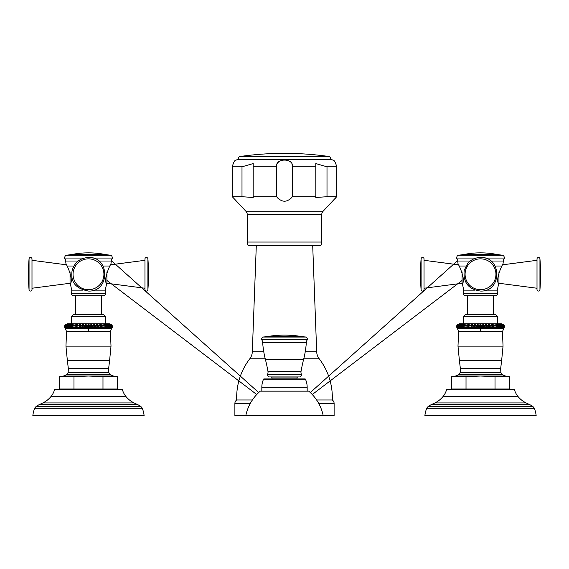<?xml version="1.0" encoding="UTF-8"?>
<svg xmlns="http://www.w3.org/2000/svg" width="569" height="569" viewBox="0 0 569 569"><rect width="100%" height="100%" fill="white"/><g stroke="black" fill="none" stroke-linecap="round" stroke-linejoin="round"><path stroke-width="0.85" d="M303.597 359.466L265.403 359.466A154.071 154.071 0 0 1 267.963 371.422L301.037 371.422A154.071 154.071 0 0 1 303.597 359.466A95.03 95.03 0 0 0 306.342 342.396A4.901 4.901 -90 0 1 307.594 339.444L306.62 337.054L262.38 337.054L261.406 339.444L307.594 339.444M265.403 359.466A95.03 95.03 0 0 1 262.658 342.396A4.901 4.901 90 0 0 261.406 339.444M300.596 336.393L268.404 336.393A101.958 101.958 0 0 1 300.596 336.393A61.253 61.253 -90 0 0 306.62 337.054M268.404 336.393A61.253 61.253 90 0 1 262.38 337.054M300.183 376.948L301.762 375.369L301.563 374.608L267.437 374.608L267.238 375.369L268.817 376.948L300.183 376.948M271.022 376.948A0.982 0.982 0 0 1 272.003 377.93L272.003 378.904M297.978 376.948A0.982 0.982 0 0 0 296.997 377.93L296.997 378.904M307.168 391.159L307.168 387.24A19.602 19.602 0 0 0 305.439 379.196A0.491 0.491 90 0 0 304.991 378.904L264.009 378.904A0.491 0.491 -90 0 0 263.561 379.196A19.602 19.602 0 0 0 261.832 387.24L261.832 391.159M308.761 391.159L260.239 391.159A44.105 44.105 0 0 0 245.787 415.662L323.213 415.662A44.105 44.105 0 0 0 308.761 391.159M424.033 260.303L458.529 264.82L458.088 264.066L459.24 266.022C463.28 275.154 464.34 281.129 462.433 283.945A1031.462 1031.462 0 0 1 463.721 290.14A4.901 4.901 90 0 1 463.294 293.334L463.116 294.066L464.738 295.688L496.303 295.688L497.918 294.066L497.74 293.334L463.294 293.334M458.088 264.066A34.048 34.048 0 0 1 457.711 261.022L470.214 261.022M485.99 290.14L497.313 290.14A1031.462 1031.462 0 0 1 498.608 283.945C496.694 281.129 497.761 275.154 501.794 266.022L502.953 264.066A34.048 34.048 0 0 0 503.33 261.022A4.901 4.901 -90 0 1 504.632 258.056L503.522 255.261L457.512 255.261L456.402 258.056L476.189 258.056M537.008 288.241L498.949 283.262A1.472 1.472 0 0 1 498.352 283.042L498.608 283.945M502.953 264.066L502.512 264.82L537.008 260.303M462.682 283.042A1.472 1.472 0 0 1 462.085 283.262L424.033 288.241M424.033 258.959L424.033 289.585A1.472 1.472 0 0 1 422.618 291.058A1.472 1.472 0 0 1 421.096 289.699A196.511 196.511 0 0 1 421.096 258.845A1.472 1.472 0 0 1 422.618 257.487A1.472 1.472 0 0 1 424.033 258.959M497.327 316.343L463.714 316.343L465.534 314.515L495.499 314.515L497.327 316.343L497.327 323.825M477.384 328.555L478.949 324.465L478.081 325.831L477.384 324.465L476.466 325.831L477.384 324.465L477.384 328.555L476.466 327.175L475.833 324.465L474.873 325.831L474.397 324.593M471.345 324.465L471.345 328.555L471.765 325.831L472.803 324.465L471.765 325.831L471.345 324.465L470.314 325.71M469.923 324.465L469.923 328.555L469.923 324.465L468.828 325.831L468.55 324.465L467.483 325.71M463.65 325.831L463.685 324.465L462.533 325.831L462.533 327.175L462.647 328.512L463.685 328.555L463.65 325.831L464.802 324.465L464.837 325.831L464.802 324.572M457.49 324.465L456.672 325.831L457.49 324.465M462.533 325.831L462.654 324.465L461.509 325.831L461.701 324.465L460.57 325.831L460.84 324.465L459.724 325.831L460.072 324.465L458.97 325.831L459.396 324.465L458.322 325.831L458.82 324.465L457.775 325.831L458.344 324.465L457.334 325.831L457.967 324.465L457.007 325.831L457.704 324.465L456.786 325.831L457.54 324.465L456.672 325.831L456.672 327.175L457.49 328.555L462.647 328.512M467.234 324.465L467.234 328.555L467.234 324.465L466.103 325.831L465.983 324.465L464.837 325.831L464.802 328.555L463.685 328.512M474.873 325.831L474.304 328.555L474.304 324.465L473.301 325.831L472.803 324.465L472.803 328.555L471.765 327.175M480.521 324.465L480.563 328.512L481.331 327.175L481.331 325.831L480.521 324.465L479.703 325.831L478.949 324.465L478.949 328.555L478.081 327.175M464.802 328.512L467.234 328.555M468.828 325.831L468.55 328.555L467.434 327.175M469.923 328.555L468.828 327.175M471.345 328.555L470.271 327.175M473.301 325.831L472.803 328.555M476.466 327.175L475.833 328.555L474.873 327.175M479.703 325.831L479.703 327.175L478.949 328.555M503.7 325.831L503.7 327.175L502.747 328.512L503.537 328.512L504.369 327.175L504.369 325.831L503.551 324.465L504.369 325.831L503.501 324.465L504.255 325.831L503.337 324.465L504.034 325.831L503.067 324.465L503.7 325.831L502.697 324.465L503.259 325.831L502.221 324.465L502.719 325.831L501.645 324.465L502.064 325.831L500.969 324.465L501.317 325.831L500.201 324.465L500.471 325.831L499.333 324.465L499.532 325.831L498.387 324.465L498.501 325.831L497.349 324.465L497.391 325.831L496.239 324.465L496.204 325.831L495.051 324.465L494.938 325.831L493.8 324.465L493.608 325.831L492.484 324.465L492.213 325.831L491.118 324.465L490.77 325.831L489.696 324.465L489.276 325.831L488.23 324.465L487.74 325.831L486.73 324.465L486.168 325.831L485.208 324.465L484.575 325.831L483.657 324.465L482.092 328.555L480.521 328.555L479.703 327.175M456.943 327.879L457.241 328.299M457.44 328.505L458.586 331.627L480.521 331.627L480.521 328.555M456.672 327.175L457.497 328.512L456.786 325.831M456.786 327.175L457.654 328.512L457.007 325.831M457.007 327.175L457.917 328.512M457.938 328.512L457.334 325.831M457.334 327.175L458.287 328.512M458.315 328.512L457.775 325.831M457.775 327.175L458.763 328.512M458.792 328.512L458.322 325.831M458.322 327.175L459.339 328.512M459.375 328.512L458.97 325.831M458.97 327.175L460.015 328.512M460.051 328.512L459.724 325.831M459.724 327.175L460.783 328.512M460.826 328.512L460.57 325.831M460.57 327.175L461.644 328.512M461.694 328.512L461.509 325.831M461.509 327.175L462.597 328.512M462.533 327.175L463.628 328.512M464.802 324.465L464.802 328.555M463.65 327.175L464.738 328.512M465.983 324.465L465.983 328.555M464.837 327.175L465.926 328.512M465.99 328.512L466.103 325.831M466.103 327.175L467.177 328.512M468.55 324.465L468.55 328.555M473.301 327.175L474.254 328.512L472.832 328.512M475.833 324.465L475.833 328.555M482.996 325.696L482.092 324.465L481.338 325.817M496.204 325.831L496.239 328.555L496.204 325.831M493.8 324.465L493.8 328.555L494.938 327.175L494.945 325.703M493.608 325.831L493.608 327.175L492.484 328.555L492.213 325.831M488.23 324.465L488.23 328.555L489.276 327.175L489.29 325.696M488.23 328.555L486.73 328.555L487.74 327.175L487.761 325.688M486.168 325.831L486.168 327.175L485.208 328.555L484.589 325.745M483.657 324.465L483.7 328.512L482.96 327.175M486.73 324.465L486.73 328.555L486.168 327.175M490.77 325.831L490.77 327.175L489.753 328.512L489.276 327.175M492.213 327.175L491.118 328.555L490.77 327.175M493.8 328.555L493.608 327.175M496.204 327.175L495.051 328.555L494.938 327.175M497.391 325.831L497.391 327.175L496.239 328.555M498.501 325.831L498.501 327.175L497.413 328.512L497.391 327.175M497.413 328.512L502.747 328.512M504.255 325.831L503.537 328.512L504.369 327.175L502.455 331.627L503.039 346.13L501.623 360.725L459.418 360.725L457.995 346.13L503.039 346.13M481.331 327.175L482.05 328.512M482.092 324.465L482.092 328.555M484.575 327.175L483.7 328.512L485.172 328.512M485.208 324.465L485.208 328.555M487.74 327.175L488.209 328.512M489.696 324.465L489.696 328.555M491.118 324.465L491.118 328.555M492.484 324.465L492.484 328.555M495.051 324.465L495.051 328.555M498.501 327.175L498.394 328.512M498.444 328.512L499.532 327.175L499.532 325.831M499.532 327.175L499.347 328.512M499.397 328.512L500.471 327.175L500.471 325.831M500.471 327.175L500.215 328.512M500.258 328.512L501.317 327.175L501.317 325.831M501.317 327.175L500.99 328.512M501.026 328.512L502.064 327.175L502.064 325.831M502.064 327.175L501.666 328.512M501.702 328.512L502.719 327.175L502.719 325.831M502.719 327.175L502.249 328.512M502.278 328.512L503.259 327.175L503.259 325.831M503.259 327.175L502.726 328.512M503.7 327.175L504.034 325.831M504.034 327.175L503.373 328.512L504.255 327.175M495.016 389.004L509.518 389.004L509.518 376.699L505.443 375.988L455.598 375.988L451.516 376.699L451.516 389.004L495.016 389.004L495.016 376.699L480.521 376.045L495.016 376.699L508.458 376.6M500.727 376.095L498.266 376.337M466.018 389.004L466.018 376.699L480.521 376.045L467.49 376.635M451.516 376.699L466.018 376.699M457.817 376.059L457.334 376.088M504.532 389.004L504.532 389.495M456.509 389.004L456.509 389.495M446.622 389.495L514.419 389.495A18.322 18.322 0 0 0 517.847 396.33A23.955 23.955 0 0 0 526.105 402.923A176.433 176.433 0 0 0 529.433 404.495A18.322 18.322 0 0 1 532.89 406.572A4.901 4.901 0 0 1 534.519 408.77A29.787 29.787 0 0 1 536.169 415.662L424.872 415.662A29.787 29.787 0 0 1 426.522 408.77A4.901 4.901 0 0 1 428.151 406.572A18.322 18.322 0 0 1 431.608 404.495A176.433 176.433 0 0 0 434.936 402.923A23.955 23.955 0 0 0 443.194 396.33A18.322 18.322 0 0 0 446.622 389.495M495.194 255.261L496.403 254.336L464.631 254.336A85.905 85.905 0 0 1 496.403 254.336A62.725 62.725 -90 0 0 503.522 255.261M464.631 254.336A62.725 62.725 90 0 1 457.512 255.261M537.008 258.959L537.008 289.585A1.472 1.472 0 0 0 538.423 291.058A1.472 1.472 0 0 0 539.945 289.699A196.511 196.511 0 0 0 539.945 258.845A1.472 1.472 0 0 0 538.423 257.487A1.472 1.472 0 0 0 537.008 258.959M31.992 260.303L66.488 264.82L66.047 264.066L67.206 266.022C71.239 275.154 72.306 281.129 70.392 283.945A1031.462 1031.462 0 0 1 71.687 290.14A4.901 4.901 90 0 1 71.26 293.334L71.082 294.066L72.697 295.688L104.262 295.688L105.884 294.066L105.706 293.334L71.26 293.334M66.047 264.066A34.048 34.048 0 0 1 65.67 261.022L78.181 261.022M93.956 290.14L105.279 290.14A1031.462 1031.462 0 0 1 106.567 283.945C104.66 281.129 105.72 275.154 109.76 266.022L110.912 264.066A34.048 34.048 0 0 0 111.289 261.022A4.901 4.901 -90 0 1 112.598 258.056L111.488 255.261L65.478 255.261L64.368 258.056L84.148 258.056M144.967 288.241L106.915 283.262A1.472 1.472 0 0 1 106.318 283.042L106.567 283.945M110.912 264.066L110.471 264.82L144.967 260.303M70.648 283.042A1.472 1.472 0 0 1 70.051 283.262L31.992 288.241M31.992 258.959L31.992 289.585A1.472 1.472 0 0 1 30.577 291.058A1.472 1.472 0 0 1 29.055 289.699A196.511 196.511 0 0 1 29.055 258.845A1.472 1.472 0 0 1 30.577 257.487A1.472 1.472 0 0 1 31.992 258.959M105.286 316.343L71.673 316.343L73.501 314.515L103.466 314.515L105.286 316.343L105.286 323.825M85.343 328.555L86.908 324.465L86.04 325.831L85.343 324.465L84.425 325.831L85.343 324.465L85.343 328.555L84.425 327.175L83.792 324.465L82.832 325.831L82.356 324.593M79.304 324.465L79.304 328.555L79.724 325.831L80.77 324.465L79.724 325.831L79.304 324.465L78.28 325.71M77.882 324.465L77.882 328.555L77.882 324.465L76.787 325.831L76.516 324.465L75.442 325.71M71.609 325.831L71.651 324.465L70.499 325.831L70.499 327.175L70.606 328.512L71.651 328.555L71.609 325.831L72.761 324.465L72.796 325.831L72.768 324.572M65.449 324.465L64.631 325.831L65.449 324.465M70.499 325.831L70.613 324.465L69.468 325.831L69.667 324.465L68.529 325.831L68.799 324.465L67.683 325.831L68.031 324.465L66.936 325.831L67.355 324.465L66.281 325.831L66.779 324.465L65.741 325.831L66.303 324.465L65.3 325.831L65.933 324.465L64.966 325.831L65.663 324.465L64.745 325.831L65.499 324.465L64.631 325.831L64.674 327.324M75.2 324.465L75.2 328.555L75.2 324.465L74.062 325.831L73.949 324.465L72.796 325.831L72.761 328.555L71.644 328.512M82.832 325.831L82.27 328.555L82.27 324.465L81.26 325.831L80.77 324.465L80.77 328.555L79.724 327.175M88.48 324.465L88.522 328.512L89.297 327.175L89.297 325.831L88.48 324.465L87.669 325.831L86.908 324.465L86.908 328.555L86.04 327.175M65.399 328.505L64.631 327.175L65.499 328.555L70.606 328.512M72.761 328.512L75.2 328.555M76.787 325.831L76.516 328.555L75.392 327.175M77.882 328.555L76.787 327.175M79.304 328.555L78.23 327.175M81.26 325.831L80.77 328.555M84.425 327.175L83.792 328.555L82.832 327.175M87.669 325.831L87.669 327.175L86.908 328.555M111.993 325.831L111.993 327.175L111.083 328.512L111.496 328.512L112.328 327.175L112.328 325.831L111.51 324.465L112.328 325.831L111.46 324.465L112.214 325.831L111.296 324.465L111.993 325.831L111.033 324.465L111.666 325.831L110.656 324.465L111.225 325.831L110.18 324.465L110.678 325.831L109.604 324.465L110.03 325.831L108.928 324.465L109.276 325.831L108.16 324.465L108.43 325.831L107.299 324.465L107.491 325.831L106.346 324.465L106.467 325.831L105.315 324.465L105.35 325.831L104.198 324.465L104.163 325.831L103.017 324.465L102.897 325.831L101.766 324.465L101.567 325.831L100.45 324.465L100.172 325.831L99.077 324.465L98.729 325.831L97.655 324.465L97.235 325.831L96.197 324.465L95.699 325.831L94.696 324.465L94.127 325.831L93.167 324.465L92.534 325.831L91.616 324.465L90.051 328.555L88.48 328.555L87.669 327.175M64.987 328.007L65.3 328.405M64.631 327.175L65.456 328.512L64.745 325.831M64.745 327.175L65.613 328.512L64.966 325.831M64.966 327.175L65.883 328.512L65.3 325.831M65.3 327.175L66.253 328.512M66.274 328.512L65.741 325.831M65.741 327.175L66.722 328.512M66.751 328.512L66.281 325.831M66.281 327.175L67.298 328.512M67.334 328.512L66.936 325.831M66.936 327.175L67.974 328.512M68.01 328.512L67.683 325.831M67.683 327.175L68.742 328.512M68.785 328.512L68.529 325.831M68.529 327.175L69.603 328.512M69.653 328.512L69.468 325.831M69.468 327.175L70.556 328.512M70.499 327.175L71.587 328.512M72.761 324.465L72.761 328.555M71.609 327.175L72.704 328.512M73.949 324.465L73.949 328.555M72.796 327.175L73.885 328.512M73.949 328.512L74.062 325.831M74.062 327.175L75.144 328.512M76.516 324.465L76.516 328.555M81.26 327.175L82.213 328.512L80.791 328.512M83.792 324.465L83.792 328.555M90.955 325.696L90.051 324.465L89.297 325.817M104.163 325.831L104.198 328.555L104.163 325.831M101.766 324.465L101.766 328.555L102.897 327.175L102.904 325.703M101.567 325.831L101.567 327.175L100.45 328.555L100.18 325.774M96.197 324.465L96.197 328.555L97.235 327.175L97.256 325.696M96.197 328.555L94.696 328.555L95.699 327.175L95.72 325.71M91.616 324.465L91.616 328.555L92.534 327.175L92.555 325.745M91.616 328.555L90.919 327.175M94.127 325.831L94.127 327.175L93.167 328.555L92.534 327.175M94.696 324.465L94.696 328.555L94.127 327.175M98.729 325.831L98.729 327.175L97.712 328.512L97.235 327.175M100.172 327.175L99.077 328.555L98.729 327.175M101.766 328.555L101.567 327.175M104.163 327.175L103.017 328.555L102.897 327.175M105.35 325.831L105.35 327.175L104.198 328.555M106.467 325.831L106.467 327.175L105.372 328.512L105.35 327.175M105.372 328.512L111.083 328.512M112.214 325.831L111.496 328.512L112.249 327.445M89.297 327.175L90.016 328.512M90.051 324.465L90.051 328.555M93.167 324.465L93.167 328.555M95.699 327.175L96.168 328.512M97.655 324.465L97.655 328.555M99.077 324.465L99.077 328.555M100.45 324.465L100.45 328.555M103.017 324.465L103.017 328.555M106.467 327.175L106.353 328.512M106.403 328.512L107.491 327.175L107.491 325.831M107.491 327.175L107.306 328.512M107.356 328.512L108.43 327.175L108.43 325.831M108.43 327.175L108.174 328.512M108.217 328.512L109.276 327.175L109.276 325.831M109.276 327.175L108.949 328.512M108.985 328.512L110.03 327.175L110.03 325.831M110.03 327.175L109.625 328.512M109.661 328.512L110.678 327.175L110.678 325.831M110.678 327.175L110.208 328.512M110.237 328.512L111.225 327.175L111.225 325.831M111.225 327.175L110.685 328.512M110.713 328.512L111.666 327.175L111.666 325.831M111.666 327.175L111.062 328.512M111.993 327.175L111.332 328.512L112.214 327.175M102.982 389.004L117.484 389.004L117.484 376.699L113.402 375.988L63.557 375.988L59.482 376.699L59.482 389.004L102.982 389.004L102.982 376.699L88.48 376.045L102.982 376.699L116.417 376.6M108.693 376.095L106.225 376.337M73.984 389.004L73.984 376.699L88.48 376.045L75.457 376.635M59.482 376.699L73.984 376.699M65.776 376.059L65.3 376.088M112.491 389.004L112.491 389.495M64.468 389.004L64.468 389.495M54.581 389.495L122.378 389.495A18.322 18.322 0 0 0 125.806 396.33A23.955 23.955 0 0 0 134.064 402.923A176.433 176.433 0 0 0 137.392 404.495A18.322 18.322 0 0 1 140.849 406.572A4.901 4.901 0 0 1 142.478 408.77A29.787 29.787 0 0 1 144.128 415.662L32.831 415.662A29.787 29.787 0 0 1 34.481 408.77A4.901 4.901 0 0 1 36.11 406.572A18.322 18.322 0 0 1 39.567 404.495A176.433 176.433 0 0 0 42.895 402.923A23.955 23.955 0 0 0 51.153 396.33A18.322 18.322 0 0 0 54.581 389.495M73.806 255.261L72.597 254.336L104.369 254.336L105.393 255.261L111.488 255.261A62.725 62.725 -90 0 1 104.369 254.336A85.905 85.905 0 0 0 72.597 254.336A62.725 62.725 90 0 1 65.478 255.261M144.967 258.959L144.967 289.585A1.472 1.472 0 0 0 146.382 291.058A1.472 1.472 0 0 0 147.904 289.699A196.511 196.511 0 0 0 147.904 258.845A1.472 1.472 0 0 0 146.382 257.487A1.472 1.472 0 0 0 144.967 258.959M329.053 156.525A313.163 313.163 0 0 0 239.947 156.525A1.479 1.479 0 0 0 238.681 158.09A1.479 1.479 0 0 0 240.239 159.462L328.761 159.462A1.479 1.479 0 0 0 330.319 158.09A1.479 1.479 0 0 0 329.053 156.525L239.947 156.525M321.741 242.045L247.259 242.045A7.347 7.347 0 0 0 248.233 245.716L320.767 245.716A7.347 7.347 0 0 0 321.741 242.045L321.741 214.634A4.901 4.901 90 0 1 323.142 211.206L336.706 196.71L336.706 166.817C335.539 162.314 334.309 160.088 333.014 160.131A7.347 7.347 0 0 0 329.949 159.462L239.051 159.462A7.347 7.347 0 0 0 235.986 160.131C234.691 160.095 233.461 162.321 232.294 166.817L232.308 196.725M333.761 160.622L335.532 162.606M292.274 165.273L292.018 164.192M287.644 160.437L286.25 160.216M279.087 161.326L277.323 163.346M277.309 163.36L277.103 163.858M276.683 165.543L276.641 165.956M335.177 198.481L335.546 198.048M315.831 196.71L315.788 163.552L327.004 166.817L327.004 196.71L315.788 197.486L315.831 196.71L292.395 196.71C287.132 202.706 281.868 202.706 276.605 196.71L253.169 196.71L253.212 197.486L241.996 196.71L232.294 196.71L245.858 211.206A4.901 4.901 -90 0 1 247.259 214.634L247.259 242.045M276.605 196.71L276.605 166.817C274.983 157.841 294.017 157.841 292.395 166.817L292.395 196.71M241.996 196.71L241.996 166.817L253.212 163.552L253.169 196.71M336.706 196.71L327.004 196.71M291.826 197.429L291.292 198.019M290.325 198.908L289.564 199.47M278.277 198.56L277.708 198.019M232.892 197.393L233.368 197.955M233.887 198.56L234.243 198.979M316.649 415.662L334.117 415.662L334.117 403.464A4.218 4.218 0 0 0 332.282 399.979A63.707 63.707 0 0 0 319.202 358.776A12.248 12.248 90 0 1 316.691 351.791L312.708 245.716M263.774 351.791L252.309 351.791L256.292 245.716M252.309 351.791A12.248 12.248 -90 0 1 249.798 358.776A63.707 63.707 0 0 0 236.718 399.979L252.394 399.979M332.282 399.979L316.606 399.979M252.352 415.662L234.883 415.662L234.883 403.464A4.218 4.218 0 0 1 236.718 399.979M301.037 371.422A4.901 4.901 -90 0 0 301.563 374.608M267.963 371.422A4.901 4.901 90 0 1 267.437 374.608M262.658 342.396L306.342 342.396M296.997 377.93L272.003 377.93M305.439 379.196L263.561 379.196M307.168 387.24L261.832 387.24M490.819 261.022L503.33 261.022M457.711 261.022A4.901 4.901 90 0 0 456.402 258.056M484.852 258.056L504.632 258.056M459.24 266.022L465.904 266.022M495.137 266.022L501.794 266.022M475.051 290.14L463.721 290.14M462.085 271.932L462.085 283.262M421.096 258.845L421.096 289.699M497.313 290.14A4.901 4.901 -90 0 0 497.74 293.334M467.249 328.512L468.493 328.512M468.564 328.512L469.866 328.512M469.937 328.512L471.288 328.512M471.367 328.512L472.754 328.512M474.333 328.512L475.784 328.512M475.869 328.512L477.334 328.512M477.419 328.512L478.906 328.512M478.984 328.512L480.478 328.512M482.135 328.512L483.622 328.512M485.257 328.512L486.701 328.512M488.287 328.512L489.674 328.512M489.753 328.512L491.097 328.512M491.175 328.512L492.47 328.512M492.541 328.512L493.792 328.512M493.856 328.512L495.051 328.512M495.115 328.512L496.239 328.512M496.296 328.512L497.356 328.512M480.521 331.627L502.455 331.627M459.418 360.725L460.364 368.435L500.677 368.435L501.623 360.725M458.906 374.473L502.135 374.473L500.834 372.46L460.207 372.46L458.906 374.473L455.598 375.988M443.194 396.33L517.847 396.33M434.936 402.923L526.105 402.923M431.608 404.495L529.433 404.495M428.151 406.572L532.89 406.572M426.522 408.77L534.519 408.77M498.949 283.262L498.949 271.932M539.945 258.845L539.945 289.699M480.521 258.845A15.427 15.427 0 0 1 495.948 274.272A15.427 15.427 0 0 1 480.521 289.699A15.427 15.427 0 0 1 465.086 274.272A15.427 15.427 0 0 1 480.521 258.845M98.786 261.022L111.289 261.022M65.67 261.022A4.901 4.901 90 0 0 64.368 258.056M92.811 258.056L112.598 258.056M67.206 266.022L73.863 266.022M103.096 266.022L109.76 266.022M83.01 290.14L71.687 290.14M70.051 271.932L70.051 283.262M29.055 258.845L29.055 289.699M105.279 290.14A4.901 4.901 -90 0 0 105.706 293.334M75.208 328.512L76.459 328.512M76.531 328.512L77.825 328.512M77.903 328.512L79.247 328.512M79.326 328.512L80.713 328.512M82.299 328.512L83.743 328.512M83.828 328.512L85.3 328.512M85.378 328.512L86.865 328.512M86.95 328.512L88.437 328.512M65.407 328.512L66.545 331.627L88.48 331.627L88.48 328.555M90.094 328.512L91.581 328.512M91.666 328.512L93.131 328.512M93.216 328.512L94.667 328.512M96.246 328.512L97.633 328.512M97.712 328.512L99.063 328.512M99.134 328.512L100.436 328.512M100.507 328.512L101.751 328.512M101.823 328.512L103.01 328.512M103.074 328.512L104.198 328.512M104.262 328.512L105.315 328.512M88.48 331.627L110.414 331.627L111.552 328.512M88.48 346.13L111.005 346.13L109.582 360.725L67.377 360.725L65.961 346.13L88.48 346.13M67.377 360.725L68.323 368.435L108.636 368.435L109.582 360.725M66.865 374.473L110.094 374.473L108.793 372.46L68.166 372.46L66.865 374.473L63.557 375.988M51.153 396.33L125.806 396.33M42.895 402.923L134.064 402.923M39.567 404.495L137.392 404.495M36.11 406.572L140.849 406.572M34.481 408.77L142.478 408.77M106.915 283.262L106.915 271.932M147.904 258.845L147.904 289.699M88.48 258.845A15.427 15.427 0 0 1 103.914 274.272A15.427 15.427 0 0 1 88.48 289.699A15.427 15.427 0 0 1 73.052 274.272A15.427 15.427 0 0 1 88.48 258.845M315.831 166.817L292.395 166.817M276.605 166.817L253.169 166.817M241.996 166.817L232.294 166.817M336.706 166.817L327.004 166.817M323.142 211.206L245.858 211.206M321.741 214.634L247.259 214.634M316.691 351.791L305.226 351.791M319.202 358.776L303.768 358.776M265.232 358.776L249.798 358.776M334.117 403.464L318.725 403.464M250.275 403.464L234.883 403.464M467.533 295.688L467.533 314.515M493.508 295.688L493.508 314.515M463.714 316.343L463.714 323.825M501.147 323.825L459.332 323.768L456.658 325.831M459.887 323.825L459.332 323.768M504.383 325.831L501.709 323.768M458.586 331.627L457.995 346.13M460.364 368.435L460.207 372.46M500.834 372.46L500.677 368.435M505.443 375.988L502.135 374.473M462.085 280.46L312.267 394.523M457.654 260.588L310.304 392.553M480.521 257.487C502.171 256.448 502.171 292.096 480.521 291.058C468.451 289.379 463.01 282.48 464.197 270.353L467.754 263.369C471.153 259.549 475.407 257.586 480.521 257.487M75.492 295.688L75.492 314.515M101.467 295.688L101.467 314.515M71.673 316.343L71.673 323.825M109.113 323.825L67.291 323.768L64.617 325.831M67.853 323.825L67.291 323.768M112.342 325.831L109.668 323.768M110.414 331.627L111.005 346.13M66.545 331.627L65.961 346.13M68.323 368.435L68.166 372.46M108.793 372.46L108.636 368.435M113.402 375.988L110.094 374.473M111.346 260.588L258.696 392.553M106.915 280.46L256.733 394.523M88.48 257.487C110.13 256.448 110.137 292.096 88.48 291.058C71.061 287.743 71.296 277.523 72.043 270.865C74.368 262.537 79.845 258.07 88.48 257.487"/></g></svg>
